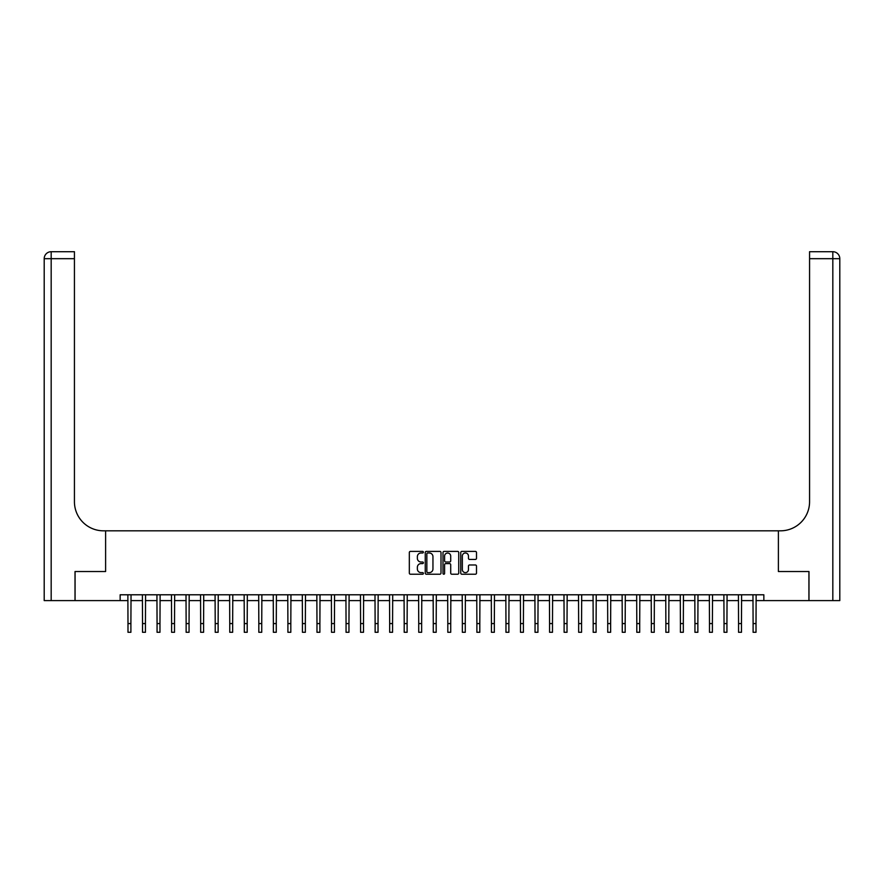 <?xml version="1.0" encoding="UTF-8"?>
<svg xmlns="http://www.w3.org/2000/svg" width="884" height="884" viewBox="0 0 884 884"><rect width="100%" height="100%" fill="white"/><g stroke="black" fill="none" stroke-linecap="round" stroke-linejoin="round"><path stroke-width="1.33" d="M423.392 552.191A0.796 0.796 0 0 0 422.596 551.395L410.463 551.395A1.138 1.138 0 0 0 409.325 552.533L409.325 573.075A1.138 1.138 0 0 0 410.463 574.224L422.596 574.224A0.796 0.796 0 0 0 423.392 573.418A0.796 0.796 0 0 0 422.596 572.622L421.027 572.622A3.658 3.658 0 0 1 417.37 568.964L417.37 567.263A3.658 3.658 0 0 1 421.027 563.605L422.596 563.605A0.796 0.796 0 0 0 423.392 562.81A0.796 0.796 0 0 0 422.596 562.003L421.027 562.003A3.658 3.658 0 0 1 417.37 558.356L417.37 556.644A3.658 3.658 0 0 1 421.027 552.986L422.596 552.986A0.796 0.796 0 0 0 423.392 552.191M475.36 559.439A1.138 1.138 0 0 0 476.498 558.301L476.498 552.533A1.138 1.138 0 0 0 475.36 551.395L461.89 551.395A1.138 1.138 0 0 0 460.752 552.533L460.752 573.075A1.138 1.138 0 0 0 461.89 574.224L475.36 574.224A1.138 1.138 0 0 0 476.498 573.075L476.498 566.114A1.138 1.138 0 0 0 475.36 564.975L469.592 564.975A1.138 1.138 0 0 0 468.454 566.114L468.454 569.572A3.05 3.05 0 0 1 465.404 572.622A3.05 3.05 0 0 1 462.343 569.572L462.343 556.047A3.05 3.05 0 0 1 465.404 552.986A3.05 3.05 0 0 1 468.454 556.047L468.454 558.301A1.138 1.138 0 0 0 469.592 559.439L475.36 559.439M120.147 600.601L75.074 600.601L75.074 571.528L105.605 571.528L105.605 530.82L778.395 530.82L778.395 571.528L778.395 530.82L780.484 530.82A29.073 29.073 0 0 0 809.567 501.747L809.567 251.708L832.827 251.708A6.973 6.973 0 0 1 839.8 258.68L839.8 600.601L808.982 600.601L808.982 571.528L778.395 571.528L808.926 571.528L808.926 600.601L763.853 600.601L763.853 594.788L120.147 594.788L120.147 600.601L127.992 600.601M441.006 552.533A1.138 1.138 0 0 0 439.856 551.395L426.386 551.395A1.138 1.138 0 0 0 425.248 552.533L425.248 573.075A1.138 1.138 0 0 0 426.386 574.224L439.856 574.224A1.138 1.138 0 0 0 441.006 573.075L441.006 552.533M444.144 551.395L457.614 551.395A1.138 1.138 0 0 1 458.752 552.533L458.752 573.075A1.138 1.138 0 0 1 457.614 574.224L451.846 574.224A1.138 1.138 0 0 1 450.707 573.075L450.707 564.743A1.138 1.138 0 0 0 449.558 563.605L445.735 563.605A1.138 1.138 0 0 0 444.597 564.743L444.597 573.418A0.796 0.796 0 0 1 443.801 574.224A0.796 0.796 0 0 1 442.994 573.418L442.994 552.533A1.138 1.138 0 0 1 444.144 551.395M130.898 600.601L142.534 600.601M145.44 600.601L157.065 600.601M159.971 600.601L171.607 600.601M174.513 600.601L186.137 600.601M189.054 600.601L200.679 600.601M203.585 600.601L215.221 600.601M218.127 600.601L229.752 600.601M232.658 600.601L244.293 600.601M247.2 600.601L258.824 600.601M261.741 600.601L273.366 600.601M276.272 600.601L287.908 600.601M290.814 600.601L302.438 600.601M305.345 600.601L316.98 600.601M319.886 600.601L331.511 600.601M334.428 600.601L346.053 600.601M348.959 600.601L360.595 600.601M363.501 600.601L375.125 600.601M378.032 600.601L389.667 600.601M392.573 600.601L404.198 600.601M407.115 600.601L418.74 600.601M421.646 600.601L433.282 600.601M436.188 600.601L447.812 600.601M450.718 600.601L462.354 600.601M465.26 600.601L476.885 600.601M479.802 600.601L491.427 600.601M494.333 600.601L505.968 600.601M508.875 600.601L520.499 600.601M523.405 600.601L535.041 600.601M537.947 600.601L549.572 600.601M552.489 600.601L564.114 600.601M567.02 600.601L578.655 600.601M581.561 600.601L593.186 600.601M596.092 600.601L607.728 600.601M610.634 600.601L622.259 600.601M625.176 600.601L636.8 600.601M639.707 600.601L651.342 600.601M654.248 600.601L665.873 600.601M668.779 600.601L680.415 600.601M683.321 600.601L694.946 600.601M697.863 600.601L709.487 600.601M712.394 600.601L724.029 600.601M726.935 600.601L738.56 600.601M741.466 600.601L753.102 600.601M756.008 600.601L763.853 600.601M427.646 552.986A0.796 0.796 0 0 0 426.85 553.782L426.85 571.826A0.796 0.796 0 0 0 427.646 572.622L429.304 572.622A3.658 3.658 0 0 0 432.95 568.964L432.95 556.644A3.658 3.658 0 0 0 429.304 552.986L427.646 552.986M450.707 556.102A3.05 3.05 0 0 0 447.647 553.041A3.05 3.05 0 0 0 444.597 556.102L444.597 560.865A1.138 1.138 0 0 0 445.735 562.003L449.558 562.003A1.138 1.138 0 0 0 450.707 560.865L450.707 556.102M127.86 594.788L127.992 623.574L130.898 623.574L131.042 594.788M127.992 623.574L127.992 632.292L130.898 632.292L130.898 623.574M142.39 594.788L142.534 623.574L145.44 623.574L145.573 594.788M142.534 623.574L142.534 632.292L145.44 632.292L145.44 623.574M156.932 594.788L157.065 623.574L159.971 623.574L160.114 594.788M157.065 623.574L157.065 632.292L159.971 632.292L159.971 623.574M171.463 594.788L171.607 623.574L174.513 623.574L174.656 594.788M171.607 623.574L171.607 632.292L174.513 632.292L174.513 623.574M186.005 594.788L186.137 623.574L189.054 623.574L189.187 594.788M186.137 623.574L186.137 632.292L189.054 632.292L189.054 623.574M75.018 571.528L105.605 571.528L105.605 530.82L103.516 530.82A29.073 29.073 0 0 1 74.433 501.747L74.433 258.68L51.173 258.68L51.173 600.601L75.018 600.601L75.018 571.528M51.173 600.601L44.2 600.601L44.2 258.68A6.973 6.973 0 0 1 51.173 251.708L74.433 251.708L74.433 258.68M74.433 251.708L51.173 251.708A6.973 6.973 0 0 0 44.2 258.68L51.173 258.68L51.173 251.708M103.516 530.82A29.073 29.073 0 0 1 74.433 501.747M809.567 251.708L832.827 251.708L831.082 251.708L832.827 251.708L832.827 258.68L809.567 258.68M780.484 530.82A29.073 29.073 0 0 0 809.567 501.747M832.827 600.601L832.827 258.68L839.8 258.68A6.973 6.973 0 0 0 832.827 251.708M200.546 594.788L200.679 623.574L203.585 623.574L203.729 594.788M200.679 623.574L200.679 632.292L203.585 632.292L203.585 623.574M215.077 594.788L215.221 623.574L218.127 623.574L218.26 594.788M215.221 623.574L215.221 632.292L218.127 632.292L218.127 623.574M229.619 594.788L229.752 623.574L232.658 623.574L232.801 594.788M229.752 623.574L229.752 632.292L232.658 632.292L232.658 623.574M244.15 594.788L244.293 623.574L247.2 623.574L247.332 594.788M244.293 623.574L244.293 632.292L247.2 632.292L247.2 623.574M258.692 594.788L258.824 623.574L261.741 623.574L261.874 594.788M258.824 623.574L258.824 632.292L261.741 632.292L261.741 623.574M273.233 594.788L273.366 623.574L276.272 623.574L276.416 594.788M273.366 623.574L273.366 632.292L276.272 632.292L276.272 623.574M287.764 594.788L287.908 623.574L290.814 623.574L290.947 594.788M287.908 623.574L287.908 632.292L290.814 632.292L290.814 623.574M302.306 594.788L302.438 623.574L305.345 623.574L305.488 594.788M302.438 623.574L302.438 632.292L305.345 632.292L305.345 623.574M316.837 594.788L316.98 623.574L319.886 623.574L320.019 594.788M316.98 623.574L316.98 632.292L319.886 632.292L319.886 623.574M331.378 594.788L331.511 623.574L334.428 623.574L334.561 594.788M331.511 623.574L331.511 632.292L334.428 632.292L334.428 623.574M345.92 594.788L346.053 623.574L348.959 623.574L349.103 594.788M346.053 623.574L346.053 632.292L348.959 632.292L348.959 623.574M360.451 594.788L360.595 623.574L363.501 623.574L363.633 594.788M360.595 623.574L360.595 632.292L363.501 632.292L363.501 623.574M374.993 594.788L375.125 623.574L378.032 623.574L378.175 594.788M375.125 623.574L375.125 632.292L378.032 632.292L378.032 623.574M389.524 594.788L389.667 623.574L392.573 623.574L392.706 594.788M389.667 623.574L389.667 632.292L392.573 632.292L392.573 623.574M404.065 594.788L404.198 623.574L407.115 623.574L407.248 594.788M404.198 623.574L404.198 632.292L407.115 632.292L407.115 623.574M418.607 594.788L418.74 623.574L421.646 623.574L421.79 594.788M418.74 623.574L418.74 632.292L421.646 632.292L421.646 623.574M433.138 594.788L433.282 623.574L436.188 623.574L436.32 594.788M433.282 623.574L433.282 632.292L436.188 632.292L436.188 623.574M447.68 594.788L447.812 623.574L450.718 623.574L450.862 594.788M447.812 623.574L447.812 632.292L450.718 632.292L450.718 623.574M462.21 594.788L462.354 623.574L465.26 623.574L465.393 594.788M462.354 623.574L462.354 632.292L465.26 632.292L465.26 623.574M476.752 594.788L476.885 623.574L479.802 623.574L479.935 594.788M476.885 623.574L476.885 632.292L479.802 632.292L479.802 623.574M491.294 594.788L491.427 623.574L494.333 623.574L494.476 594.788M491.427 623.574L491.427 632.292L494.333 632.292L494.333 623.574M505.825 594.788L505.968 623.574L508.875 623.574L509.007 594.788M505.968 623.574L505.968 632.292L508.875 632.292L508.875 623.574M520.367 594.788L520.499 623.574L523.405 623.574L523.549 594.788M520.499 623.574L520.499 632.292L523.405 632.292L523.405 623.574M534.897 594.788L535.041 623.574L537.947 623.574L538.08 594.788M535.041 623.574L535.041 632.292L537.947 632.292L537.947 623.574M549.439 594.788L549.572 623.574L552.489 623.574L552.622 594.788M549.572 623.574L549.572 632.292L552.489 632.292L552.489 623.574M563.981 594.788L564.114 623.574L567.02 623.574L567.163 594.788M564.114 623.574L564.114 632.292L567.02 632.292L567.02 623.574M578.512 594.788L578.655 623.574L581.561 623.574L581.694 594.788M578.655 623.574L578.655 632.292L581.561 632.292L581.561 623.574M593.053 594.788L593.186 623.574L596.092 623.574L596.236 594.788M593.186 623.574L593.186 632.292L596.092 632.292L596.092 623.574M607.584 594.788L607.728 623.574L610.634 623.574L610.767 594.788M607.728 623.574L607.728 632.292L610.634 632.292L610.634 623.574M622.126 594.788L622.259 623.574L625.176 623.574L625.308 594.788M622.259 623.574L622.259 632.292L625.176 632.292L625.176 623.574M636.668 594.788L636.8 623.574L639.707 623.574L639.85 594.788M636.8 623.574L636.8 632.292L639.707 632.292L639.707 623.574M651.199 594.788L651.342 623.574L654.248 623.574L654.381 594.788M651.342 623.574L651.342 632.292L654.248 632.292L654.248 623.574M665.74 594.788L665.873 623.574L668.779 623.574L668.923 594.788M665.873 623.574L665.873 632.292L668.779 632.292L668.779 623.574M680.271 594.788L680.415 623.574L683.321 623.574L683.454 594.788M680.415 623.574L680.415 632.292L683.321 632.292L683.321 623.574M694.813 594.788L694.946 623.574L697.863 623.574L697.995 594.788M694.946 623.574L694.946 632.292L697.863 632.292L697.863 623.574M709.344 594.788L709.487 623.574L712.394 623.574L712.537 594.788M709.487 623.574L709.487 632.292L712.394 632.292L712.394 623.574M723.885 594.788L724.029 623.574L726.935 623.574L727.068 594.788M724.029 623.574L724.029 632.292L726.935 632.292L726.935 623.574M738.427 594.788L738.56 623.574L741.466 623.574L741.61 594.788M738.56 623.574L738.56 632.292L741.466 632.292L741.466 623.574M752.958 594.788L753.102 623.574L756.008 623.574L756.14 594.788M753.102 623.574L753.102 632.292L756.008 632.292L756.008 623.574"/></g></svg>
